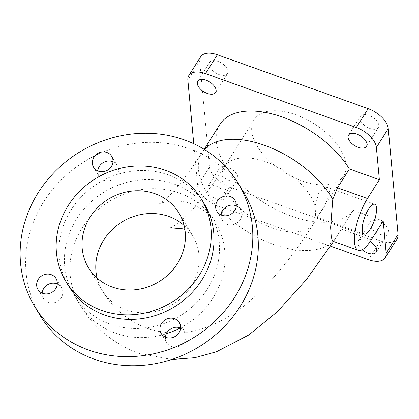 <?xml version="1.0" encoding="UTF-8"?>
<svg xmlns="http://www.w3.org/2000/svg" width="419" height="419" viewBox="0 0 419 419"><rect width="100%" height="100%" fill="white"/><g stroke="black" fill="none" stroke-linecap="round" stroke-linejoin="round"><path stroke-width="0.31" stroke-dasharray="2.1 1.57" d="M316.177 217.005L316.801 216.958L318.529 215.177L324.002 206.504L326.878 200.979L328.884 195.6L329.392 191.043L328.177 187.99L326.904 187.162L319.105 191.761L315.161 206.043L315.627 216.262L316.177 217.005A52.867 28.492 -147.8 0 1 313.91 223.123L343.611 176.043A52.867 28.492 -147.8 0 0 344.863 158.963A52.867 28.492 -147.8 0 0 301.167 116.885A52.867 28.492 -147.8 0 0 254.181 119.625A52.867 28.492 -147.8 0 0 301.958 180.888A52.867 28.492 -147.8 0 0 343.611 176.043M219.944 124.354A79.301 42.738 -147.8 0 0 262.97 202.016A79.301 42.738 -147.8 0 0 353.191 210.291L336.279 237.201L332.613 241.129M383.186 221.012L353.191 210.291M215.895 185.994A10.575 5.698 32.2 0 1 225.453 198.245A10.575 5.698 32.2 0 1 217.121 199.214A10.575 5.698 32.2 0 1 207.567 186.963A10.575 5.698 32.2 0 1 215.895 185.994M362.147 249.766A10.575 5.698 32.2 0 1 358.376 240.862A10.575 5.698 32.2 0 1 366.704 239.893A10.575 5.698 32.2 0 1 370.171 241.569M330.523 246.136L217.733 205.823A21.149 11.397 32.2 0 1 197.658 185.863L193.756 143.743M379.813 234.284A10.575 5.698 -147.8 0 0 388.141 233.315A10.575 5.698 -147.8 0 0 382.238 222.85A10.575 5.698 -147.8 0 0 370.255 222.028A10.575 5.698 -147.8 0 0 379.813 234.284M219.205 74.603A10.575 5.698 -147.8 0 0 227.538 73.634A10.575 5.698 -147.8 0 0 221.635 63.175A10.575 5.698 -147.8 0 0 209.652 62.352A10.575 5.698 -147.8 0 0 219.205 74.603M229.004 180.38A10.575 5.698 -147.8 0 0 237.332 179.411A10.575 5.698 -147.8 0 0 231.429 168.951A10.575 5.698 -147.8 0 0 219.446 168.129A10.575 5.698 -147.8 0 0 229.004 180.38M370.014 128.507A10.575 5.698 -147.8 0 0 378.347 127.538A10.575 5.698 -147.8 0 0 372.444 117.074A10.575 5.698 -147.8 0 0 360.46 116.252A10.575 5.698 -147.8 0 0 370.014 128.507M397.086 238.956A21.149 11.397 32.2 0 1 380.426 240.894L229.612 186.994A21.149 11.397 32.2 0 1 209.537 167.034L199.743 61.258A21.149 11.397 32.2 0 1 200.706 56.712M221.153 215.02A10.575 9.684 -31.2 0 0 222.421 220.467A10.575 9.684 -31.2 0 0 227.208 224.327A10.575 9.684 -31.2 0 0 239.071 221.127A10.575 9.684 -31.2 0 0 240.511 209.516A10.575 9.684 -31.2 0 0 236.274 205.865M42.172 293.132A10.575 9.684 -31.2 0 0 43.44 298.574A10.575 9.684 -31.2 0 0 48.227 302.439A10.575 9.684 -31.2 0 0 60.09 299.239A10.575 9.684 -31.2 0 0 61.53 287.628A10.575 9.684 -31.2 0 0 57.298 283.977M97.852 170.952A10.575 9.684 -31.2 0 0 99.12 176.394A10.575 9.684 -31.2 0 0 103.907 180.259A10.575 9.684 -31.2 0 0 115.77 177.059A10.575 9.684 -31.2 0 0 117.21 165.447A10.575 9.684 -31.2 0 0 112.978 161.797M165.474 337.201A10.575 9.684 -31.2 0 0 166.741 342.642A10.575 9.684 -31.2 0 0 171.528 346.508A10.575 9.684 -31.2 0 0 183.391 343.308A10.575 9.684 -31.2 0 0 184.831 331.696A10.575 9.684 -31.2 0 0 180.594 328.046M204.315 203.891A79.301 72.613 -31.2 0 0 168.396 174.906A79.301 72.613 -31.2 0 0 79.427 198.92A79.301 72.613 -31.2 0 0 68.632 286.02M243.738 192.447A118.954 108.919 -31.2 0 0 189.859 148.97A118.954 108.919 -31.2 0 0 56.403 184.994A118.954 108.919 -31.2 0 0 40.214 315.643M173.901 183.999A79.301 72.613 148.8 0 1 209.819 212.983A79.301 72.613 148.8 0 1 199.02 300.077A79.301 72.613 148.8 0 1 110.05 324.096A79.301 72.613 148.8 0 1 74.132 295.107A79.301 72.613 148.8 0 1 84.926 208.013A79.301 72.613 148.8 0 1 173.901 183.999M315.161 206.043A52.867 28.492 -147.8 0 0 271.465 163.97A52.867 28.492 -147.8 0 0 224.479 166.704A52.867 28.492 -147.8 0 0 253.993 219.011A52.867 28.492 -147.8 0 0 313.91 223.123C294.342 254.391 273.748 279.693 252.118 299.019C236.672 313.15 219.326 323.264 200.083 329.371C182.668 334.697 164.803 334.278 146.488 328.108C126.899 320.163 112.151 307.63 102.246 290.508A52.867 48.41 148.8 0 1 97.108 278.101M184.093 225.448A52.867 48.41 148.8 0 1 192.703 235.761A52.867 48.41 148.8 0 1 194.605 279.981A52.867 48.41 148.8 0 1 190.425 287.492A52.867 48.41 148.8 0 1 102.246 290.508L88.493 267.788M204.462 149.499A79.301 42.738 -147.8 0 0 202.126 152.6A79.301 42.738 -147.8 0 0 273.785 244.497A79.301 42.738 -147.8 0 0 336.263 237.227L333.561 241.47M180.322 327.936A79.301 72.613 -31.2 0 0 215.319 222.07A79.301 72.613 -31.2 0 0 109.878 201.015A79.301 72.613 -31.2 0 0 79.636 304.199A79.301 72.613 -31.2 0 0 115.555 333.184A79.301 72.613 -31.2 0 0 166.401 333.718M371.302 239.846L341.312 229.125M380.426 240.894L368.542 259.728M229.612 186.994L217.733 205.823M209.537 167.034L197.658 185.863M199.743 61.258L187.864 80.087M316.23 217.032L364.053 234.121M326.909 187.157L374.727 204.252M170.559 227.842C171.083 228.187 175.011 225.432 182.333 219.582C194.416 209.217 208.463 191.593 224.479 166.704L254.181 119.625M184.931 229.685L192.703 235.761L178.95 213.035M209.819 212.983L215.319 222.07C212.485 215.963 204.645 209.919 191.797 203.948C184.192 201.382 177.206 200.423 170.837 201.062C163.31 202.33 159.529 203.267 159.503 203.864C159.801 203.964 162.347 201.9 167.134 197.674C176.65 189.011 188.314 173.985 202.126 152.6L204.184 149.332M74.132 295.107L79.636 304.199C92.704 326.642 112.24 342.988 138.233 353.233L171.764 359.465M376.262 252.144L388.141 233.315M358.376 240.862L370.255 222.028M215.654 92.468L227.538 73.634M197.768 81.186L209.652 62.352M225.453 198.245L237.332 179.411M207.567 186.963L219.446 168.129M366.463 146.367L378.347 127.538M348.577 135.086L360.46 116.252M216.916 211.375L222.421 220.467M235.007 200.423L240.511 209.516M37.935 289.487L43.44 298.574M56.031 278.535L61.53 287.628M93.615 167.307L99.12 176.394M111.711 156.355L117.21 165.447M161.236 333.555L166.741 342.642M179.327 322.604L184.831 331.696"/><path stroke-width="0.63" d="M363.006 233.194A15.859 5.112 -70.3 0 1 365.3 215.57A15.859 5.112 -70.3 0 1 374.727 204.252A15.859 5.112 -70.3 0 1 374.204 220.907A15.859 5.112 -70.3 0 1 364.053 234.121A15.859 5.112 -70.3 0 1 363.006 233.194M349.367 168.972L379.357 179.693L367.479 198.527A33.043 10.648 109.7 0 0 355.349 230.45A33.043 10.648 109.7 0 0 358.271 250.3L332.613 241.129L331.277 237.28L330.617 227.454L332.775 199.329L337.484 187.806L349.367 168.972A79.301 42.738 -147.8 0 0 281.112 116.623A79.301 42.738 -147.8 0 0 219.944 124.354L204.184 149.332M358.271 250.3A33.043 10.648 109.7 0 0 371.302 239.846L383.186 221.012L386.171 253.244A21.149 11.397 32.2 0 1 385.202 257.785A21.149 11.397 32.2 0 1 368.542 259.728L330.523 246.136M370.171 241.569A10.575 5.698 32.2 0 1 376.262 252.144A10.575 5.698 32.2 0 1 367.929 253.113A10.575 5.698 32.2 0 1 362.147 249.766M356.909 134.117A10.575 5.698 32.2 0 1 366.463 146.367A10.575 5.698 32.2 0 1 358.135 147.336A10.575 5.698 32.2 0 1 348.577 135.086A10.575 5.698 32.2 0 1 356.909 134.117M206.101 80.218A10.575 5.698 32.2 0 1 215.654 92.468A10.575 5.698 32.2 0 1 207.326 93.437A10.575 5.698 32.2 0 1 197.768 81.186A10.575 5.698 32.2 0 1 206.101 80.218M193.756 143.743L187.864 80.087A21.149 11.397 32.2 0 1 188.828 75.54A21.149 11.397 32.2 0 1 205.488 73.603L356.297 127.507A21.149 11.397 32.2 0 1 376.372 147.467L379.357 179.693M188.828 75.54L200.706 56.712A21.149 11.397 32.2 0 1 217.372 54.774L368.181 108.673A21.149 11.397 32.2 0 1 388.256 128.633L398.05 234.41A21.149 11.397 32.2 0 1 397.086 238.956L385.202 257.785M230.22 196.558A10.575 9.684 148.8 0 1 235.007 200.423A10.575 9.684 148.8 0 1 233.572 212.04A10.575 9.684 148.8 0 1 221.709 215.24A10.575 9.684 148.8 0 1 216.916 211.375A10.575 9.684 148.8 0 1 218.357 199.763A10.575 9.684 148.8 0 1 230.22 196.558M236.274 205.865A10.575 9.684 -31.2 0 0 221.153 215.02M51.238 274.67A10.575 9.684 148.8 0 1 56.031 278.535A10.575 9.684 148.8 0 1 54.59 290.147A10.575 9.684 148.8 0 1 42.728 293.352A10.575 9.684 148.8 0 1 37.935 289.487A10.575 9.684 148.8 0 1 39.376 277.87A10.575 9.684 148.8 0 1 51.238 274.67M57.298 283.977A10.575 9.684 -31.2 0 0 42.172 293.132M106.918 152.49A10.575 9.684 148.8 0 1 111.711 156.355A10.575 9.684 148.8 0 1 110.27 167.967A10.575 9.684 148.8 0 1 98.407 171.172A10.575 9.684 148.8 0 1 93.615 167.307A10.575 9.684 148.8 0 1 95.055 155.695A10.575 9.684 148.8 0 1 106.918 152.49M112.978 161.797A10.575 9.684 -31.2 0 0 97.852 170.952M174.54 318.739A10.575 9.684 148.8 0 1 179.327 322.604A10.575 9.684 148.8 0 1 177.892 334.215A10.575 9.684 148.8 0 1 166.029 337.421A10.575 9.684 148.8 0 1 161.236 333.555A10.575 9.684 148.8 0 1 162.677 321.944A10.575 9.684 148.8 0 1 174.54 318.739M180.594 328.046A10.575 9.684 -31.2 0 0 165.474 337.201M184.36 139.883A118.954 108.919 148.8 0 1 238.238 183.36A118.954 108.919 148.8 0 1 192.876 338.138A118.954 108.919 148.8 0 1 34.709 306.551A118.954 108.919 148.8 0 1 50.903 175.907A118.954 108.919 148.8 0 1 184.36 139.883M65.877 281.474L68.632 286.02A79.301 72.613 -31.2 0 0 174.074 307.075A79.301 72.613 -31.2 0 0 204.315 203.891L201.565 199.344A79.301 72.613 148.8 0 1 171.324 302.534A79.301 72.613 148.8 0 1 65.877 281.474A79.301 72.613 148.8 0 1 76.677 194.374A79.301 72.613 148.8 0 1 165.646 170.36A79.301 72.613 148.8 0 1 201.565 199.344M34.709 306.551L40.214 315.643A118.954 108.919 -31.2 0 0 198.376 347.225A118.954 108.919 -31.2 0 0 243.738 192.447L238.238 183.36M176.666 264.766A52.867 48.41 148.8 0 1 88.493 267.788A52.867 48.41 148.8 0 1 95.689 209.72A52.867 48.41 148.8 0 1 155.004 193.709A52.867 48.41 148.8 0 1 178.95 213.035A52.867 48.41 148.8 0 1 176.666 264.766M97.108 278.101A52.867 48.41 148.8 0 1 122.411 221.719A52.867 48.41 148.8 0 1 184.093 225.448M332.775 199.329A79.301 42.738 -147.8 0 0 267.835 146.54A79.301 42.738 -147.8 0 0 204.462 149.499M166.401 333.718A79.301 72.613 -31.2 0 0 180.322 327.936M367.479 198.527L337.484 187.806M368.181 108.673L356.297 127.507M217.372 54.774L205.488 73.603M388.256 128.633L376.372 147.467M398.05 234.41L386.171 253.244M170.559 227.842L182.914 228.847L184.931 229.685M171.764 359.465L194.84 357.706L216.461 351.787L248.813 334.97L277.163 311.914L306.205 279.84L333.561 241.47"/></g></svg>
